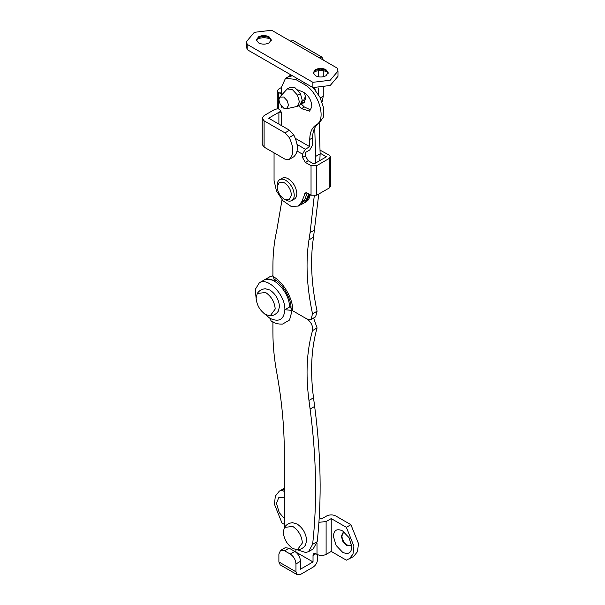<?xml version="1.0" encoding="UTF-8"?>
<svg xmlns="http://www.w3.org/2000/svg" width="605" height="605" viewBox="0 0 605 605"><rect width="100%" height="100%" fill="white"/><g stroke="black" fill="none" stroke-linecap="round" stroke-linejoin="round"><path stroke-width="0.91" d="M308.588 193.812L307.053 198.863L303.574 203.507L307.499 198.319L307.053 198.863L305.109 198.667M289.281 199.688L284.297 199.166C279.979 196.186 277.604 192.08 277.188 186.847L279.313 182.218L284.297 182.74C288.615 185.72 290.982 189.826 291.406 195.06L289.281 199.688M284.297 199.166L285.719 199.983C288.033 201.284 290.029 201.495 291.701 200.61L294.257 199.136C295.928 198.145 296.775 196.3 296.813 193.577C296.306 187.3 293.463 182.377 288.275 178.8C285.961 177.499 283.972 177.295 282.301 178.172L279.737 179.647C278.073 180.638 277.219 182.491 277.188 185.206L277.188 186.847M291.701 200.61C293.365 199.627 294.219 197.774 294.249 195.06C293.743 188.783 290.899 183.852 285.719 180.275C283.405 178.982 281.408 178.77 279.737 179.647M278.466 92.497L277.287 90.856L277.287 107.274L278.466 108.923L278.466 92.497L280.894 93.42L281.31 92.497L281.31 95.363M281.31 125.507L281.31 112.205L279.888 109.739L278.466 108.923M297.1 78.453L295.535 79.361L285.477 78.363L281.31 87.566L278.466 89.215L277.287 90.856M320.128 153.178L326.397 156.793L313.882 164.016L308.187 160.733L305.344 155.81L305.344 152.52L309.752 149.98L312.596 145.049L312.596 137.819C312.687 130.756 314.857 125.878 319.1 123.178L316.256 124.819C312.006 127.519 309.843 132.397 309.752 139.46L309.752 146.69L305.344 149.238L297.093 144.474M320.105 150.169L329.241 155.152L330.421 156.793L329.241 158.434L316.725 165.657L311.038 165.657L305.344 162.374L302.5 157.451L302.5 154.162L305.344 149.238M307.189 193.01L304.542 200.195L301.698 201.836L305.351 192.904L307.363 193.101L311.038 195.218L316.725 195.218L316.725 165.657M329.241 158.434L329.241 187.996L330.421 186.317M281.31 106.034L281.31 107.274M297.652 89.827L302.878 91.945C308.565 95.166 311.552 100.143 311.825 106.858L309.563 111.131L301.502 108.635L298.462 105.701M310.804 109.981L304.345 106.994L301.116 103.879M295.391 138.401L309.752 146.69M316.256 124.819C326.987 119.661 318.601 91.771 304.065 84.284L295.535 79.361M279.888 93.314L281.31 92.497L281.31 87.566M304.542 200.195L301.177 204.429L298.333 206.071L291.05 206.365L282.837 200.686L276.455 190.953L274.057 180.441L274.057 152.853M285.477 78.363L288.32 76.722L292.48 75.791M313.148 87.612L319.924 97.11L323.599 107.864L323.304 117.302L319.1 123.178M329.241 187.996L316.725 195.218M301.698 201.836L298.333 206.071M302.371 542.987C301.804 535.97 298.628 530.464 292.828 526.463L284.433 527.394L283.291 531.969C283.851 538.987 287.035 544.5 292.828 548.493L297.365 549.794L302.371 542.987M297.365 549.794C300.836 549.552 303.544 547.986 305.487 545.097L306.637 540.522C306.07 533.504 302.893 527.999 297.1 523.998L292.563 522.705C289.092 522.947 286.384 524.512 284.433 527.394M270.201 315.84C273.672 315.606 276.379 314.04 278.323 311.151L279.472 306.576C278.905 299.558 275.729 294.053 269.928 290.052L265.398 288.759C261.927 289.001 259.212 290.566 257.269 293.448L256.127 298.023C256.686 305.041 259.87 310.554 265.663 314.547L270.201 315.84L275.207 309.042C274.64 302.024 271.456 296.518 265.663 292.517L257.269 293.448M271.259 40.482L269.081 37.48L263.878 36.217L258.554 37.48L256.376 40.558M257.133 38.629L263.931 37.57L270.503 38.629M328.152 73.326L325.966 70.324L320.771 69.068L315.447 70.324L313.261 73.402M314.025 71.473L320.824 70.414L327.388 71.473M271.259 39.824L269.081 42.895C265.572 44.566 262.063 44.566 258.554 42.895L256.376 39.9L258.554 36.822C262.063 35.158 265.572 35.158 269.081 36.822L271.259 39.862M328.152 72.668L325.966 75.746C322.457 77.41 318.956 77.41 315.447 75.746L313.261 72.744L315.447 69.666C318.956 68.002 322.457 68.002 325.966 69.666L328.152 72.706M337.976 71.065L337.976 76.321L330.201 85.487L312.891 87.574L247.173 49.633L247.173 44.377L312.891 82.318L330.201 80.231L337.976 71.065L337.348 68.191L318.714 57.43L321.936 57.112L323.267 60.061M247.173 44.377L246.545 41.503L254.319 32.33L271.637 30.25L318.714 57.43M247.173 49.633L246.545 46.759L246.545 41.503M312.891 87.574L312.891 82.318M322.079 102.071L323.267 96.187L323.267 87.506M323.267 76.737L323.267 70.558M321.936 57.112L293.486 40.694L290.271 41.011M318.714 94.932L318.714 87.922M318.714 76.843L318.714 70.498M290.271 74.513L290.271 75.436M301.865 102.479L304.565 102.177M287.292 100.884L283.73 97.012L279.722 97.148L278.89 99.802L280.16 104.31L283.73 108.182L286.437 108.787L288.562 105.391L287.292 100.884M302.145 101.254L303.68 100.37L305.344 96.687L304.602 92.996M286.437 108.787L297.289 106.382L299.369 101.776L297.501 95.151L292.26 89.457L287.231 88.958L279.722 97.148M297.289 106.382L300.133 104.733L302.22 100.135L300.428 93.662L295.104 87.816L290.075 87.317L287.231 88.958M297.501 95.151L300.428 93.662M351.573 544.129L350.31 545.733L346.589 545.362L342.906 541.49L341.326 536.249L342.906 532.823L344.888 532.551M351.853 546.92L349.093 537.709L342.611 530.91C336.993 528.301 333.915 530.078 333.363 536.249L336.13 545.46L342.611 552.259C348.223 554.868 351.308 553.091 351.853 546.92M284.297 497.37L278.693 497.741L276.47 503.405L279.238 512.609L284.297 518.47M343.474 532.491L341.901 535.917C342.211 539.789 343.965 542.829 347.164 545.037L350.847 545.423M317.58 554.687L317.58 559.322C317.307 562.673 315.787 565.297 313.027 567.203L300.511 574.432L297.289 574.75L295.958 571.801L295.958 563.92L300.511 561.296C300.171 557.107 298.28 553.825 294.824 551.442L290.271 554.067C293.727 556.449 295.618 559.738 295.958 563.92M315.87 553.741L313.859 553.537L313.027 555.382L315.87 553.741L317.005 554.392C320.045 555.836 323.078 555.836 326.11 554.392L331.23 551.442L346.355 560.169L353.539 556.577L357.547 551.578L358.455 543.509L350.908 524.694L335.783 515.967C332.75 514.522 329.717 514.522 326.677 515.967L321.558 518.924L319.236 517.577M284.577 550.784L289.13 548.153L285.106 547.752L280.561 550.384L284.577 550.784L290.271 554.067M297.289 574.75L280.221 564.896L278.89 561.947L278.89 554.067L280.561 550.384M326.11 554.392L326.11 521.548L318.933 522.312M313.027 555.382L313.027 561.947L300.511 569.176L300.511 561.296M295.958 549.695L295.86 552.153M289.13 548.153L294.824 551.442M295.958 552.093L313.027 561.947M331.23 551.442L331.23 518.591L346.355 527.326L353.902 546.141L352.995 554.203L348.987 559.202M326.11 521.548L331.23 518.591M284.297 491.494L281.975 490.156L279.336 491.124L275.335 496.123L274.428 504.184L281.975 523L284.297 524.338M284.297 488.273L279.336 491.124M346.355 527.326L350.908 524.694M281.975 490.156L284.297 488.81M304.519 92.815L305.775 98.244L303.649 102.941L301.441 103.41M290.839 306.243L290.808 307.317M264.665 279.782L265.345 279.329L275.903 280.349M292.117 310.433L284.864 309.692C283.979 319.652 279.003 322.526 269.928 318.313L271.259 321.255C274.708 323.35 278.466 324.295 282.543 324.083L289.553 320.022L292.117 310.433L307.053 319.054L292.812 310.834L290.952 308.217C291.761 299.483 282.217 282.959 274.254 279.291L272.916 276.372L272.916 266.2C272.923 253.472 274.186 241.645 276.712 230.717L282.028 199.801M272.916 275.751L269.898 276.704L265.345 279.329M278.89 124.108L278.897 112.288L268.65 118.194L289.515 130.249L284.97 132.873L264.098 120.826L262.215 118.194L264.098 115.57L274.337 109.656L278.013 108.605M262.215 118.194L262.215 144.474L264.098 147.106L284.97 159.153L288.993 159.546L293.493 156.945M289.515 130.249L293.758 134.885C298.56 144.95 298.56 152.248 293.758 156.778L293.538 156.922M284.97 132.873L289.205 137.509C294.007 147.582 294.007 154.88 289.205 159.41L293.758 156.778M311.076 319.448L315.628 316.823L317.073 311.212L312.52 313.836L311.076 319.448L307.053 319.054C311.257 322.193 313.08 326.042 312.52 330.587C306.727 350.9 305.54 374.185 308.958 400.427L310.1 409.056C316.438 457.168 317.285 502.256 312.641 544.311L308.573 551.616L305.714 552.516L297.214 549.794M318.752 194.054L313.511 237.251C310.093 259.553 311.28 284.199 317.073 311.212M319.183 123.133L320.136 153.836L319.826 160.582M315.334 90.069L314.32 87.748M314.653 229.945L310.1 232.57L308.958 239.875C305.54 262.177 306.727 286.83 312.52 313.836M310.1 232.57L314.26 195.891M320.136 153.836L315.583 156.461L315.281 163.214M315.583 156.461L314.751 127.905M292.056 75.542L287.337 77.289M281.03 111.063L278.897 112.288L281.31 112.137M284.358 527.522L284.297 452.079C284.289 426.623 281.756 400.041 276.712 372.355C274.186 358.508 272.923 345.221 272.916 332.493L272.916 321.52M313.602 317.996L317.073 327.955C311.28 348.276 310.093 371.553 313.511 397.803L314.653 406.424C320.99 454.544 321.837 499.632 317.194 541.687L313.125 548.985L308.573 551.616M289.417 307.06C290.105 292.699 272.477 274.088 263.924 280.153L259.371 282.777C267.924 276.712 285.552 295.323 284.864 309.692L289.417 307.06L290.929 307.295M269.928 318.313L263.825 313.277M256.301 300.254L255.242 289.47L259.371 282.777M309.934 194.583L306.039 202.093L304.769 202.667M297.093 151.046L302.5 154.162M311.038 165.657L311.038 195.218M304.345 106.994L301.502 108.635M308.187 160.733L305.344 162.374M305.344 155.81L302.5 157.451M306.417 192.745L304.678 193.751M305.631 83.384L304.065 84.284M312.596 137.819L309.752 139.46M320.317 97.897L323.267 96.187M317.005 542.882L317.005 554.392M278.89 561.947L295.958 571.801M264.098 147.106L264.098 120.826M293.758 134.885L289.205 137.509M292.812 310.834C293.085 298.711 283.548 282.195 272.916 276.372M313.511 237.251L308.958 239.875M317.194 541.687L312.641 544.311M314.653 406.424L310.1 409.056M313.511 397.803L308.958 400.427M317.073 327.955L312.52 330.587M306.039 202.085L308.648 199.59L310.312 194.81M301.358 204.324L303.574 203.507M308.83 193.948L307.499 198.319M330.421 186.355L330.421 156.793M291.065 74.975L288.449 76.487"/></g></svg>
